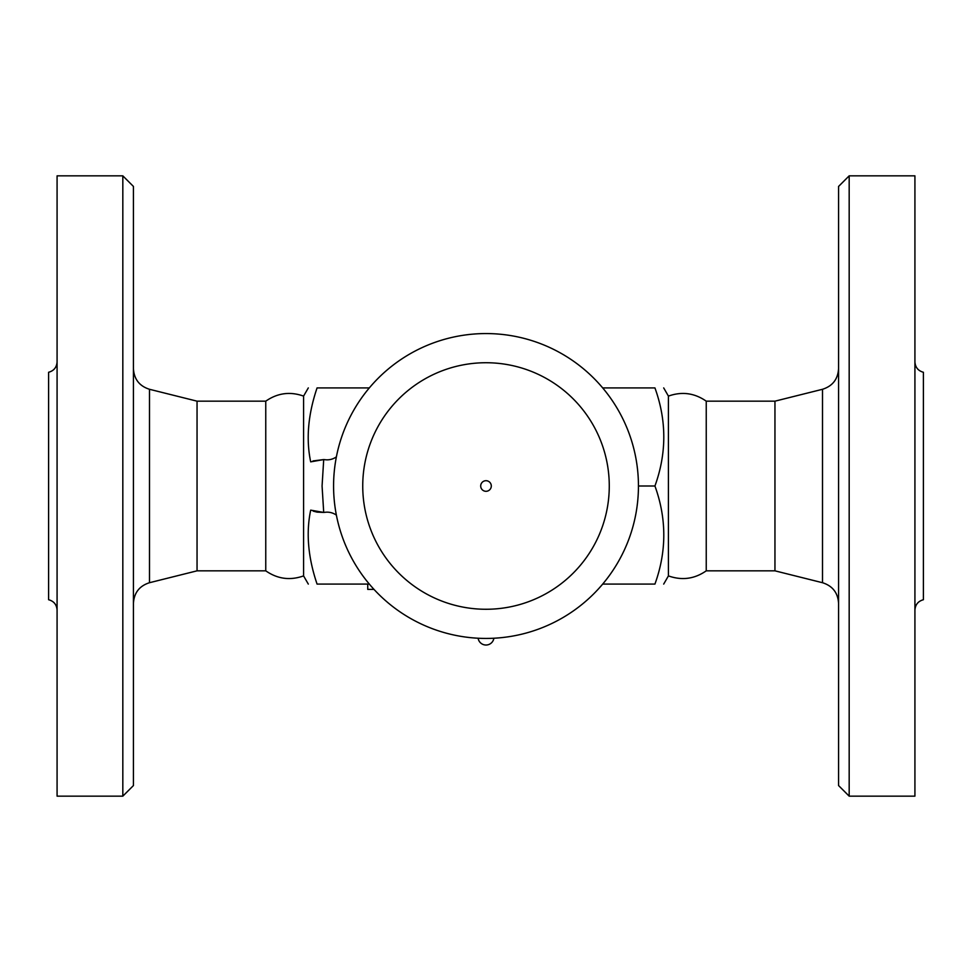 <?xml version="1.0" encoding="UTF-8"?>
<svg xmlns="http://www.w3.org/2000/svg" width="972" height="972" viewBox="0 0 972 972"><rect width="100%" height="100%" fill="white"/><g stroke="black" fill="none" stroke-linecap="round" stroke-linejoin="round"><path stroke-width="1.46" d="M57.081 610.112C56.704 604.657 53.873 601.182 48.6 599.724L48.6 372.276C53.873 370.818 56.704 367.343 57.081 361.888M57.081 486L57.081 175.847L122.824 175.847L122.824 796.153L57.081 796.153L57.081 486M122.824 796.153L133.431 785.558L133.431 186.442L122.824 175.847M265.757 570.831L265.757 401.169C277.506 393.004 290.106 391.315 303.58 396.102L303.58 575.898C290.106 580.685 277.506 578.996 265.757 570.831L197.049 570.831L197.049 401.169L149.494 389.286C139.446 386.091 134.087 379.226 133.431 368.704M369.324 387.913L317.066 387.913C305.257 387.913 305.257 387.913 317.066 387.913C305.257 387.913 305.257 387.913 317.066 387.913C308.051 414.534 305.925 439.186 310.688 461.858L323.712 459.574L322.072 486L323.712 512.426L310.688 510.142C305.925 532.814 308.051 557.466 317.066 584.087C305.257 584.087 305.257 584.087 317.066 584.087C305.257 584.087 305.257 584.087 317.066 584.087L369.324 584.087M638.422 486L654.934 486C666.743 518.696 666.743 551.391 654.934 584.087C666.743 584.087 666.743 584.087 654.934 584.087C666.743 584.087 666.743 584.087 654.934 584.087L602.676 584.087M373.989 589.384L367.744 589.384L367.744 584.087M663.694 584.087L668.42 575.898L668.42 396.102L663.694 387.913M654.934 486C666.743 453.304 666.743 420.609 654.934 387.913C666.743 387.913 666.743 387.913 654.934 387.913C666.743 387.913 666.743 387.913 654.934 387.913L602.676 387.913M668.42 575.898C681.894 580.685 694.506 578.996 706.243 570.831L706.243 401.169C694.506 393.004 681.894 391.315 668.42 396.102M706.243 570.831L774.951 570.831L774.951 401.169L706.243 401.169M838.569 486L838.569 785.558L849.176 796.153L849.176 175.847L838.569 186.442L838.569 486M849.176 796.153L914.919 796.153L914.919 175.847L849.176 175.847M914.919 610.112C915.296 604.657 918.127 601.182 923.4 599.724L923.4 372.276C918.127 370.818 915.296 367.343 914.919 361.888M317.103 512.123L323.712 512.426A26.511 26.511 0 0 0 325.061 512.293A15.904 15.904 0 0 1 336.385 515.136M336.385 456.864A15.904 15.904 0 0 1 325.061 459.707A26.511 26.511 0 0 0 323.712 459.574L313.008 460.935M316.921 512.086L313.191 511.126M333.578 486A152.422 152.422 0 0 1 562.217 353.99A152.422 152.422 0 0 1 562.217 618.01A152.422 152.422 0 0 1 333.578 486A152.422 152.422 0 0 1 562.217 353.99A152.422 152.422 0 0 1 562.217 618.01A152.422 152.422 0 0 1 333.578 486M486 491.297A5.297 5.297 0 0 1 480.703 486A5.297 5.297 0 0 1 486 480.703A5.297 5.297 0 0 1 491.297 486A5.297 5.297 0 0 1 486 491.297M197.049 570.831L149.494 582.714L149.494 389.286M373.041 588.352L373.041 589.384M774.951 401.169L822.506 389.286L822.506 582.714C832.554 585.909 837.913 592.774 838.569 603.296M362.738 486A123.262 123.262 0 0 1 547.637 379.25A123.262 123.262 0 0 1 547.637 592.75A123.262 123.262 0 0 1 362.738 486M149.494 582.714C139.446 585.909 134.087 592.774 133.431 603.296M265.757 401.169L197.049 401.169M303.58 575.898L308.306 584.087M303.58 396.102L308.306 387.913M774.951 570.831L822.506 582.714M822.506 389.286C832.554 386.091 837.913 379.226 838.569 368.704M478.127 638.227A7.958 7.958 0 0 0 493.873 638.227"/></g></svg>
